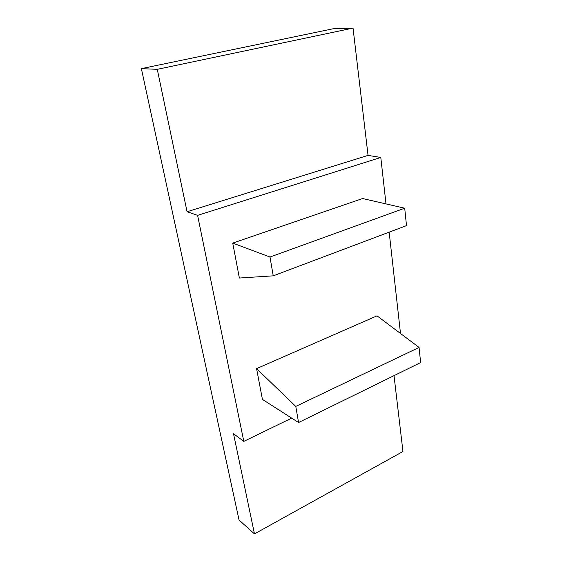 <?xml version="1.0" encoding="UTF-8"?>
<svg xmlns="http://www.w3.org/2000/svg" width="562" height="562" viewBox="0 0 562 562"><rect width="100%" height="100%" fill="white"/><g stroke="black" fill="none" stroke-linecap="round" stroke-linejoin="round"><path stroke-width="0.84" d="M243.803 441.374L197.592 215.358L187.069 211.741L157.276 69.33L141.371 68.634L239.054 520.033L254.474 533.9L233.518 433.738L243.803 441.374L291.678 418.128M394.018 375.648L402.961 451.504L254.474 533.9M386.003 203.908L380.797 157.458L368.047 155.393L353.041 28.1L332.971 28.795L141.371 68.634M389.164 232.162L400.509 333.484M368.047 155.393L187.069 211.741M353.041 28.1L157.276 69.33M256.574 368.63L377.025 315.844L419.062 347.428L420.629 362.574L298.57 422.533L262.419 399.399L256.574 368.63L295.781 406.41L298.57 422.533M419.062 347.428L295.781 406.41M232.738 243.093L362.595 198.534L404.71 208.207L406.502 225.629L273.237 275.837L239.37 278.035L232.738 243.093L269.992 257.024L273.237 275.837M404.71 208.207L269.992 257.024M380.797 157.458L197.592 215.358"/></g></svg>
